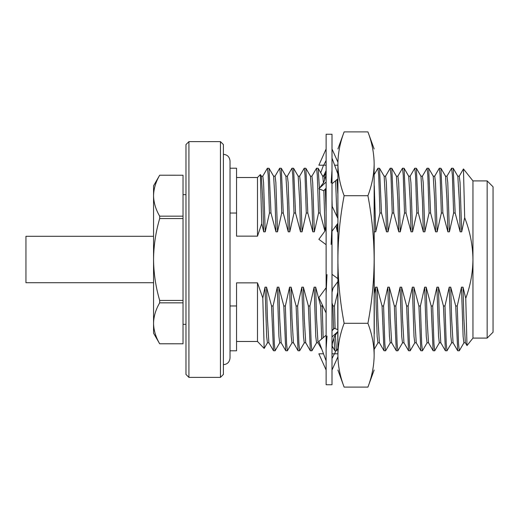 <?xml version="1.0" encoding="UTF-8"?>
<svg xmlns="http://www.w3.org/2000/svg" width="519" height="519" viewBox="0 0 519 519"><rect width="100%" height="100%" fill="white"/><g stroke="black" fill="none" stroke-linecap="round" stroke-linejoin="round"><path stroke-width="0.78" d="M159.683 302.837L159.683 300.436L183.025 300.436L183.025 302.837L159.683 302.837C155.758 309.532 153.715 316.356 153.553 323.305C153.708 330.272 155.752 337.097 159.683 343.773L183.025 343.786L183.025 302.837M159.683 218.564L159.683 216.163L183.025 216.163L183.025 218.564L159.683 218.564C155.739 232.006 153.695 245.656 153.553 259.5C153.728 273.519 155.765 287.169 159.683 300.436M183.025 343.786L159.683 343.786L153.553 333.172L153.553 185.828L159.683 175.214L183.025 175.227L159.683 175.214C155.758 181.922 153.715 188.747 153.553 195.695C153.708 202.663 155.752 209.488 159.683 216.163M183.025 175.227L183.025 216.163M183.025 218.564L183.025 300.436M183.025 194.664L185.971 194.664M153.553 282.706L25.95 282.706L25.95 236.294L153.553 236.294M337.778 278.593L337.901 270.496M374.27 333.808L374.147 167.403M337.778 281.687L337.778 329.656M337.778 331.699L337.901 351.597M337.901 167.403L337.778 173.703M337.778 178.912L337.901 202.624M374.147 337.551L374.147 280.13M337.901 355.204C337.901 374.88 337.901 374.88 337.901 355.204C337.999 344.635 340.075 334.002 344.123 323.305C340.075 301.909 337.999 280.636 337.901 259.5L337.901 355.204C338.005 365.791 340.075 376.424 344.123 387.109L367.926 387.109C371.967 376.424 374.043 365.791 374.147 355.204C374.147 374.783 374.147 374.783 374.147 355.204C374.147 374.783 374.147 374.783 374.147 355.204L374.147 259.5C374.05 280.636 371.974 301.909 367.926 323.305C371.974 334.002 374.043 344.635 374.147 355.204M337.901 163.796L337.901 259.5C337.999 238.364 340.075 217.091 344.123 195.695C340.075 184.998 337.999 174.365 337.901 163.796C337.901 144.12 337.901 144.12 337.901 163.796C337.999 153.222 340.075 142.589 344.123 131.891L367.926 131.891C371.974 142.589 374.05 153.228 374.147 163.796C374.147 144.217 374.147 144.217 374.147 163.796L374.147 259.5C374.05 238.364 371.974 217.091 367.926 195.695L344.123 195.695M374.147 163.738L374.147 163.796C374.05 174.365 371.974 184.998 367.926 195.695M367.926 323.305L344.123 323.305M332.004 134.252L332.004 384.748L326.114 384.748L326.114 134.252L332.004 134.252M332.004 170.096L331.116 182.98M326.114 293.65L327.002 274.545M332.004 225.35L331.116 244.455M326.114 348.904L327.002 336.02M335.741 350.792L334.619 353.802M320.71 172.717L323.493 165.198M326.114 165.198L323.7 165.198L326.114 165.198M326.114 160.488L323.7 165.198L318.867 165.198L326.114 148.985M326.114 170.589L323.7 175.688L324.213 176.116M326.114 188.202L323.7 190.726L318.867 188.741L326.114 182.046M334.619 165.198L337.901 165.198M337.901 162.181L332.004 148.985M326.114 226.673L324.985 231L318.867 239.311L326.114 244.689M323.7 190.726L326.114 188.702M332.004 183.752L337.901 178.802M337.901 174.034L332.004 158.139M326.114 287.76L318.867 297.595L326.114 312.989M332.004 231.24L337.901 223.235M337.901 218.538L332.004 206.011M337.901 329.708L334.418 328.274L332.004 330.798M334.418 328.274L332.004 330.298M326.114 335.248L318.867 341.327L326.114 360.861M332.004 292.327L333.133 288L337.901 281.519M337.901 278.69L332.004 274.311M337.901 353.802L332.004 353.802L334.418 353.802L332.004 358.512M323.493 353.802L318.867 353.802L326.114 370.015M337.901 331.505L332.004 336.954M337.901 356.819L332.004 370.015M332.004 348.411L332.698 346.945M322.669 176.11L323.7 175.688M188.922 377.378L185.971 374.433L185.971 144.567L188.922 141.622L220.452 141.622L220.452 377.378L188.922 377.378L188.922 141.622M220.452 377.378L223.397 374.433L223.397 144.567L220.452 141.622M261.278 176.181L262.815 176.181L263.581 182.526L265.228 231.831L263.691 231.831L261.732 223.592L257.495 236.145L236.547 236.145L236.547 213.043L230.027 213.043M236.547 213.043L236.547 168.208L230.027 168.208M230.027 350.792L236.547 350.792L236.547 282.855L257.495 282.855L262.809 298.042L265.008 287.169L266.656 336.474L267.421 342.819L268.952 342.819M230.027 305.957L236.547 305.957M322.416 305.133L322.189 305.957L320.658 305.957L315.662 287.169L314.125 287.169L309.914 305.957L308.377 305.957L303.381 287.169L301.844 287.169L297.634 305.957L296.096 305.957L291.101 287.169L289.57 287.169L285.353 305.957L283.822 305.957L278.826 287.169L277.289 287.169L273.072 305.957L271.541 305.957L266.545 287.169L265.008 287.169M332.004 302.914L332.939 305.957L334.47 305.957L337.778 292.1M374.27 293.767L375.522 287.169L377.054 287.169L382.049 305.957L383.586 305.957L387.803 287.169L389.334 287.169L394.33 305.957L395.867 305.957L400.078 287.169L401.615 287.169L406.611 305.957L408.148 305.957L412.358 287.169L413.896 287.169L418.891 305.957L420.422 305.957L424.639 287.169L426.17 287.169L431.166 305.957L432.703 305.957L436.92 287.169L438.451 287.169L443.447 305.957L444.984 305.957L449.195 287.169L450.732 287.169L455.727 305.957L457.265 305.957L461.475 287.169L463.013 287.169L463.889 318.413L465.348 342.754L467.016 345.576L472.958 338.09L472.958 259.5C472.731 245.117 469.974 231.182 464.68 217.695L461.696 231.831L460.158 231.831L455.163 213.043L453.625 213.043L449.415 231.831L447.878 231.831L442.882 213.043L441.351 213.043L437.134 231.831L435.597 231.831L430.601 213.043L429.07 213.043L424.853 231.831L423.322 231.831L418.327 213.043L416.789 213.043L412.579 231.831L411.042 231.831L406.046 213.043L404.509 213.043L400.298 231.831L398.761 231.831L393.765 213.043L392.234 213.043L388.017 231.831L386.486 231.831L381.491 213.043L379.953 213.043L375.737 231.831L374.27 231.831M464.68 217.695L463.461 168.947L472.958 180.91L472.958 259.5C472.77 272.851 470.37 285.8 465.757 298.334L463.013 287.169M335.981 225.843L337.369 231.831L337.901 231.831M324.926 231.085L320.093 213.043L318.556 213.043L314.345 231.831L312.808 231.831L307.812 213.043L306.275 213.043L302.064 231.831L300.527 231.831L295.532 213.043L294.001 213.043L289.784 231.831L288.253 231.831L283.257 213.043L281.72 213.043L277.503 231.831L275.972 231.831L270.976 213.043L269.439 213.043L265.228 231.831M257.495 236.145L257.495 177.517L260.382 174.566L261.732 223.592M236.547 341.483L257.495 341.483L257.495 282.855M281.72 213.043L280.468 175.156L279.702 168.208L275.025 176.246M273.558 176.181L275.096 176.181L275.861 182.526L277.503 231.831M294.001 213.043L292.748 175.156L291.976 168.208L287.299 176.246M285.839 176.181L287.377 176.181L288.142 182.526L289.784 231.831M306.275 213.043L305.023 175.156L304.257 168.208L299.58 176.246M298.12 176.181L299.651 176.181L300.423 182.526L302.064 231.831M318.556 213.043L317.304 175.156L316.538 168.208L311.861 176.246M310.394 176.181L311.932 176.181L312.698 182.526L314.345 231.831M322.675 176.181L324.213 176.181L324.784 179.782M325.335 189.357L326.114 212.835M337.039 179.529L337.778 193.353M379.953 213.043L378.701 175.156L377.936 168.208L374.27 174.488M374.27 185.633L375.737 231.831M392.234 213.043L390.982 175.156L390.21 168.208L385.533 176.246M384.073 176.181L385.604 176.181L386.376 182.526L388.017 231.831M404.509 213.043L403.257 175.156L402.491 168.208L397.814 176.246M396.354 176.181L397.885 176.181L398.657 182.526L400.298 231.831M416.789 213.043L415.537 175.156L414.772 168.208L410.094 176.246M408.628 176.181L410.166 176.181L410.931 182.526L412.579 231.831M429.07 213.043L427.818 175.156L427.046 168.208L422.369 176.246M420.909 176.181L422.447 176.181L423.212 182.526L424.853 231.831M441.351 213.043L440.099 175.156L439.327 168.208L434.65 176.246M433.19 176.181L434.721 176.181L435.493 182.526L437.134 231.831M453.625 213.043L452.373 175.156L451.608 168.208L446.93 176.246M445.471 176.181L447.002 176.181L447.774 182.526L449.415 231.831M457.745 176.181L459.283 176.181L460.048 182.526L461.696 231.831M463.461 168.947L459.211 176.246M465.757 298.334L466.977 345.563M457.265 305.957L458.517 343.844L459.283 350.792L463.96 342.754M465.42 342.819L463.889 342.819L463.117 336.474L461.475 287.169M444.984 305.957L446.236 343.844L447.002 350.792L451.679 342.754M453.145 342.819L451.608 342.819L450.842 336.474L449.195 287.169M432.703 305.957L433.955 343.844L434.721 350.792L439.398 342.754M440.865 342.819L439.327 342.819L438.561 336.474L436.92 287.169M420.422 305.957L421.675 343.844L422.447 350.792L427.124 342.754M428.584 342.819L427.046 342.819L426.281 336.474L424.639 287.169M408.148 305.957L409.4 343.844L410.166 350.792L414.843 342.754M416.303 342.819L414.772 342.819L414 336.474L412.358 287.169M395.867 305.957L397.119 343.844L397.885 350.792L402.562 342.754M404.029 342.819L402.491 342.819L401.725 336.474L400.078 287.169M383.586 305.957L384.839 343.844L385.604 350.792L390.288 342.754M391.748 342.819L390.21 342.819L389.445 336.474L387.803 287.169M379.467 342.819L377.936 342.819L377.164 336.474L375.522 287.169M334.47 305.957L335.092 328.546M335.313 334.937L336.494 350.792L337.778 348.625M322.189 305.957L323.149 337.739M309.914 305.957L311.166 343.844L311.932 350.792L316.609 342.754M318.069 342.819L316.538 342.819L315.773 336.474L314.125 287.169M297.634 305.957L298.886 343.844L299.651 350.792L304.329 342.754M305.795 342.819L304.257 342.819L303.492 336.474L301.844 287.169M285.353 305.957L286.605 343.844L287.377 350.792L292.054 342.754M293.514 342.819L291.976 342.819L291.211 336.474L289.57 287.169M273.072 305.957L274.324 343.844L275.096 350.792L279.773 342.754M281.233 342.819L279.702 342.819L278.93 336.474L277.289 287.169M275.972 231.831L275.096 200.587L273.63 176.246L269.024 168.266L270.976 213.043M262.744 176.246L267.356 168.266L269.024 168.266M288.253 231.831L287.377 200.587L285.911 176.246L281.298 168.266L283.257 213.043M279.702 168.208L281.298 168.266M300.527 231.831L299.651 200.587L298.191 176.246L293.579 168.266L295.532 213.043M291.976 168.208L293.579 168.266M312.808 231.831L311.932 200.587L310.472 176.246L305.86 168.266L307.812 213.043M304.257 168.208L305.86 168.266M325.063 230.897L323.85 190.596M323.467 182.889L322.747 176.246L318.141 168.266L319.399 188.248M316.538 168.208L318.141 168.266M319.425 188.968L320.093 213.043M337.369 231.831L337.168 224.227M336.961 216.54L335.598 180.735M332.004 199.199L332.199 206.426M386.486 231.831L385.604 200.587L384.144 176.246L379.532 168.266L381.491 213.043M377.936 168.208L379.532 168.266M398.761 231.831L397.885 200.587L396.425 176.246L391.813 168.266L393.765 213.043M390.21 168.208L391.813 168.266M411.042 231.831L410.166 200.587L408.706 176.246L404.093 168.266L406.046 213.043M402.491 168.208L404.093 168.266M423.322 231.831L422.447 200.587L420.98 176.246L416.374 168.266L418.327 213.043M414.772 168.208L416.374 168.266M435.597 231.831L434.721 200.587L433.261 176.246L428.649 168.266L430.601 213.043M427.046 168.208L428.649 168.266M447.878 231.831L447.002 200.587L445.542 176.246L440.929 168.266L442.882 213.043M439.327 168.208L440.929 168.266M460.158 231.831L459.283 200.587L457.823 176.246L453.21 168.266L455.163 213.043M451.608 168.208L453.21 168.266M450.732 287.169L451.608 318.413L453.068 342.754L457.68 350.734L455.727 305.957M459.283 350.792L457.68 350.734M438.451 287.169L439.327 318.413L440.793 342.754L445.399 350.734L443.447 305.957M447.002 350.792L445.399 350.734M426.17 287.169L427.046 318.413L428.512 342.754L433.125 350.734L431.166 305.957M434.721 350.792L433.125 350.734M413.896 287.169L414.772 318.413L416.232 342.754L420.844 350.734L418.891 305.957M422.447 350.792L420.844 350.734M401.615 287.169L402.491 318.413L403.951 342.754L408.563 350.734L406.611 305.957M410.166 350.792L408.563 350.734M389.334 287.169L390.21 318.413L391.676 342.754L396.282 350.734L394.33 305.957M397.885 350.792L396.282 350.734M377.054 287.169L377.936 318.413L379.395 342.754L384.008 350.734L382.049 305.957M385.604 350.792L384.008 350.734M336.494 350.792L334.891 350.734L333.892 337.733M333.568 328.988L332.939 305.957M315.662 287.169L316.538 318.413L317.998 342.754L321.903 349.514M321.663 338.978L320.658 305.957M303.381 287.169L304.257 318.413L305.717 342.754L310.33 350.734L308.377 305.957M311.932 350.792L310.33 350.734M291.101 287.169L291.976 318.413L293.443 342.754L298.049 350.734L296.096 305.957M299.651 350.792L298.049 350.734M278.826 287.169L279.702 318.413L281.162 342.754L285.774 350.734L283.822 305.957M287.377 350.792L285.774 350.734M266.545 287.169L267.421 318.413L268.881 342.754L273.494 350.734L271.541 305.957M275.096 350.792L273.494 350.734M267.493 342.754L264.171 348.45L262.809 298.042M472.958 338.09L487.153 338.09L487.153 180.91L472.958 180.91M267.421 168.208L268.187 175.156L269.439 213.043M263.691 231.831L262.815 200.587L261.355 176.246L260.382 174.566M487.153 338.09L493.05 332.192L493.05 186.808L487.153 180.91M183.025 324.336L185.971 324.336M337.901 370.015L344.123 387.109M337.901 148.985L344.123 131.891M374.147 370.015L367.926 387.109M374.147 148.985L367.926 131.891M223.397 154.351C227.361 154.681 229.573 156.894 230.027 160.981L230.027 358.019C229.573 362.106 227.361 364.319 223.397 364.649M319.25 188.391L323.648 182.532C325.614 177.524 326.432 173.651 326.114 170.913M337.901 331.563L334.47 336.468L332.335 343.435L332.004 348.087M236.547 177.517L257.495 177.517M326.055 172.931L324.174 176.181M374.27 349.216L377.968 342.819M332.076 345.868L334.891 350.734M257.495 341.483L264.171 348.45"/></g></svg>
